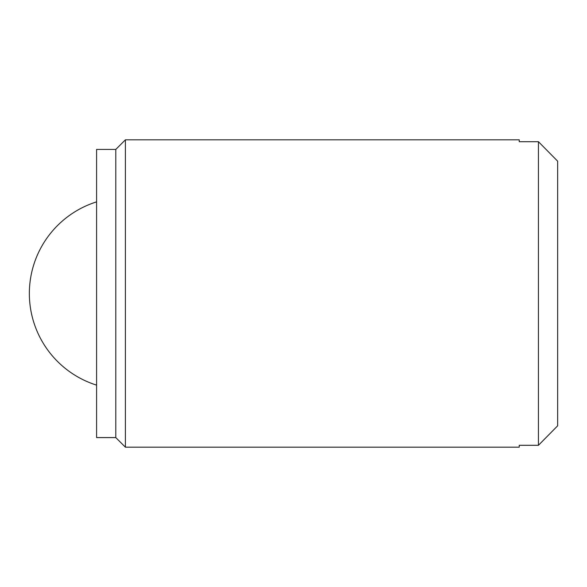 <?xml version="1.0" encoding="UTF-8"?>
<svg xmlns="http://www.w3.org/2000/svg" width="587" height="587" viewBox="0 0 587 587"><rect width="100%" height="100%" fill="white"/><g stroke="black" fill="none" stroke-linecap="round" stroke-linejoin="round"><path stroke-width="0.88" d="M125.405 139.816L125.405 447.184L115.8 437.579L115.8 149.421L125.405 139.816L519.231 139.816L519.231 141.702L538.44 141.702L557.65 161.183L557.65 425.817L538.44 445.298L557.65 425.817M557.65 161.183L538.44 141.702L538.44 445.298L519.231 445.298L519.231 447.184L125.405 447.184M115.8 149.421L96.591 149.421L96.591 437.579L115.8 437.579M96.591 201.869A96.055 96.055 0 0 0 96.591 385.131"/></g></svg>
